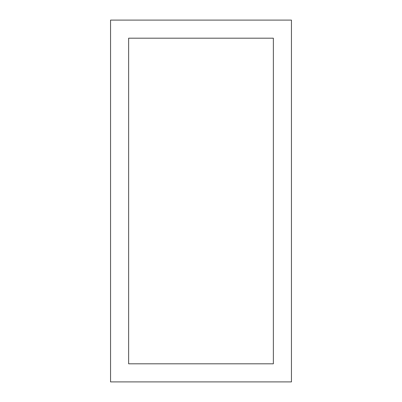 <?xml version="1.0" encoding="UTF-8"?>
<svg xmlns="http://www.w3.org/2000/svg" width="402" height="402" viewBox="0 0 402 402"><rect width="100%" height="100%" fill="white"/><g stroke="black" fill="none" stroke-linecap="round" stroke-linejoin="round"><path stroke-width="0.3" stroke-dasharray="2.01 1.51" d="M291.45 381.9L291.45 20.1L110.55 20.1L110.55 381.9L291.45 381.9M128.64 38.19L128.64 363.81L273.36 363.81L273.36 38.19L128.64 38.19"/><path stroke-width="0.6" d="M291.45 381.9L291.45 20.1L110.55 20.1L110.55 381.9L291.45 381.9M128.64 363.81L273.36 363.81L273.36 38.19L128.64 38.19L128.64 363.81"/></g></svg>
